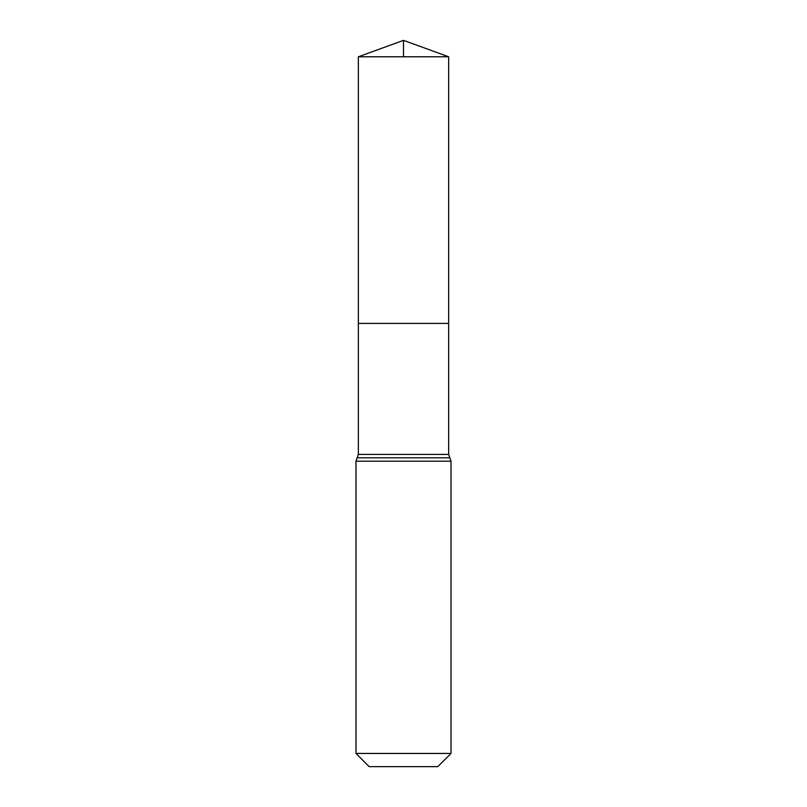 <?xml version="1.0" encoding="UTF-8"?>
<svg xmlns="http://www.w3.org/2000/svg" width="807" height="807" viewBox="0 0 807 807"><rect width="100%" height="100%" fill="white"/><g stroke="black" fill="none" stroke-linecap="round" stroke-linejoin="round"><path stroke-width="1.21" d="M358.358 454.422L358.358 323.405L448.642 323.405L358.358 323.405L358.358 56.783L448.642 56.783L448.642 454.422L358.358 454.422L357.168 457.811L449.832 457.811L448.642 454.422M355.988 753.445L451.012 753.445L437.808 766.65L369.192 766.65L355.988 753.445L355.988 461.2L357.168 457.811M358.358 56.783L403.5 40.35L448.642 56.783M403.5 56.783L403.5 40.35L358.358 56.783L358.358 323.405M355.988 461.2L451.012 461.2L449.832 457.811M451.012 753.445L451.012 461.2"/></g></svg>
